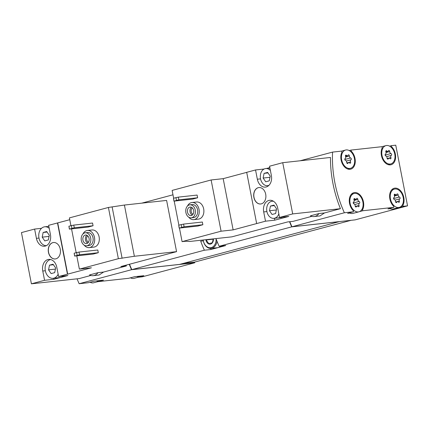 <?xml version="1.0" encoding="UTF-8"?>
<svg xmlns="http://www.w3.org/2000/svg" width="429" height="429" viewBox="0 0 429 429"><rect width="100%" height="100%" fill="white"/><g stroke="black" fill="none" stroke-linecap="round" stroke-linejoin="round"><path stroke-width="0.64" d="M41.516 228.314L34.615 229.07L21.45 232.593L31.408 283.821L44.568 280.298L53.845 279.284L67.868 275.531L58.596 276.544L91.425 267.798L79.37 269.117L118.366 258.687L134.368 256.274L176.566 251.651L120.839 266.559L126.383 265.953L103.582 272.056L98.037 272.662L89.516 274.941A11.192 8.231 -96.2 0 0 93.19 275.659A11.192 8.231 -96.2 0 0 98.037 272.662M31.408 283.821L79.145 278.593L90.846 275.461M34.615 229.07L36.417 238.336A9.813 7.218 83.8 0 0 44.493 246.219A9.813 7.218 83.8 0 0 50.44 234.588L48.638 225.316L69.766 219.702M70.924 225.681L69.412 217.889L108.408 207.459L124.415 205.046L166.608 200.423L176.566 251.651M82.947 233.982A8.607 6.333 83.8 0 1 87.393 230.486L92.031 229.976A8.607 6.333 83.8 0 1 99.26 237.848A8.607 6.333 83.8 0 1 93.903 247.093L89.264 247.603A8.607 6.333 83.8 0 1 84.17 245.152M69.369 229.118L68.913 226.217L73.767 225.102L92.546 223.048L93.066 225.745L88.149 227.059L69.369 229.118L74.287 227.799L93.066 225.745M108.408 207.459L118.366 258.687M71.546 228.877L76.169 252.643M76.786 255.84L79.37 269.117M74.608 256.081L74.158 253.18L79.006 252.064L97.785 250.01L98.311 252.708L93.388 254.022L74.608 256.081L79.531 254.762L98.311 252.708M48.45 252.316A8.264 6.081 83.8 0 1 53.453 242.519A8.264 6.081 83.8 0 1 60.398 250.075A8.264 6.081 83.8 0 1 55.255 258.95A8.264 6.081 83.8 0 1 48.45 252.316M58.596 276.544L56.794 267.278A9.813 7.218 83.8 0 0 48.713 259.4A9.813 7.218 83.8 0 0 42.771 271.031L44.568 280.298M57.491 222.946L67.45 274.179M129.263 264.307A92.97 62.57 75 0 0 131.547 269.702L79.145 283.725L88.315 282.716L94.219 281.14L103.491 280.121L100.091 281.033M77.059 278.823A92.97 62.57 75 0 0 79.145 283.725M126.383 265.953A92.97 62.57 -105 0 1 126.067 265.165M93.19 275.659L99.072 275.016L103.582 272.056M187.511 206.006A8.607 6.333 83.8 0 1 191.956 202.509L196.589 202.005A8.607 6.333 83.8 0 1 203.823 209.872A8.607 6.333 83.8 0 1 198.466 219.117L193.828 219.627A8.607 6.333 83.8 0 1 188.733 217.176M173.933 201.142L173.477 198.241L178.325 197.131L197.104 195.072L197.63 197.769L192.707 199.083L173.933 201.142L178.85 199.823L197.63 197.769M179.451 228.072L182.084 241.64L221.08 231.204L233.135 229.885L265.503 221.187L274.78 220.174L288.803 216.42L279.526 217.439L292.691 213.915L340.428 208.687L324.517 212.945L318.972 213.551L310.446 215.83A11.192 8.231 -96.2 0 0 314.125 216.548A11.192 8.231 -96.2 0 0 318.972 213.551M173.643 198.198L172.131 190.412L211.122 179.976L221.08 231.204M174.206 201.11L178.882 225.161M179.172 228.105L178.716 225.204L183.569 224.094L202.349 222.034L202.869 224.732L197.951 226.045L179.172 228.105L184.095 226.785L202.869 224.732M311.781 216.35L293.189 221.326L287.644 221.932L231.923 236.84L189.725 241.463L185.827 241.227L182.084 241.64M264.125 169.021L255.545 169.959L257.346 179.225L260.553 178.877M269.841 167.6L266.731 168.431M257.346 179.225A9.813 7.218 83.8 0 0 265.428 187.108A9.813 7.218 83.8 0 0 271.369 175.477L269.568 166.205L282.732 162.688L330.469 157.459A92.97 62.57 -105 0 0 340.428 208.687M211.122 179.976L223.182 178.657L246.696 172.367M256.649 223.557L246.691 172.329L255.545 169.959M253.882 197.351A8.264 6.081 83.8 0 1 258.885 187.559A8.264 6.081 83.8 0 1 265.83 195.109A8.264 6.081 83.8 0 1 260.687 203.984A8.264 6.081 83.8 0 1 253.882 197.351M279.526 217.439L277.724 208.167A9.813 7.218 83.8 0 0 269.648 200.289A9.813 7.218 83.8 0 0 263.701 211.921L265.503 221.187M282.732 162.688L292.691 213.915M349.238 150.552L351.013 150.08L351.222 151.137A10.328 6.95 75 0 1 355.271 161.572A10.328 6.95 75 0 1 350.718 169.16A10.328 6.95 75 0 1 342.481 163.969A10.328 6.95 75 0 1 341.945 152.15L341.741 151.094L332.572 152.097L300.112 160.784M289.795 221.696A92.97 62.57 75 0 0 291.956 226.785L355.148 219.868L407.55 205.845L395.758 145.179L391.355 145.662L391.559 146.718A10.328 6.95 75 0 1 395.608 157.159A10.328 6.95 75 0 1 391.055 164.741A10.328 6.95 75 0 1 382.824 159.55A10.328 6.95 75 0 1 382.287 147.737L382.078 146.675L351.013 150.08M332.572 152.097A92.97 62.57 75 0 0 344.364 212.763L291.956 226.785M314.125 216.548L320.007 215.905L324.517 212.945M130.427 277.826A9.47 6.371 75 0 0 130.904 278.056A9.47 6.371 75 0 0 134.068 278.346L139.972 276.769A9.47 6.371 75 0 0 141.581 275.954L143.833 275.708L140.433 276.614M90.09 282.244A9.47 6.371 75 0 0 90.562 282.475A9.47 6.371 75 0 0 93.726 282.765L99.635 281.183A9.47 6.371 75 0 0 101.244 280.368M386.588 145.495A9.47 6.371 75 0 0 385.939 145.619A9.47 6.371 75 0 0 382.228 156.413A9.47 6.371 75 0 0 390.835 163.91A9.47 6.371 75 0 0 394.659 153.593A9.47 6.371 75 0 0 386.588 145.495M389.977 158.591A0.965 0.649 75 0 0 390.572 158.821A0.965 0.649 75 0 0 390.889 157.55A1.689 1.137 75 0 1 391.312 155.384A0.965 0.649 75 0 0 391.634 154.408A0.965 0.649 75 0 0 390.953 153.544A1.689 1.137 75 0 1 389.725 151.555A0.965 0.649 75 0 0 388.803 150.423A0.965 0.649 75 0 0 388.454 150.756A1.689 1.137 75 0 1 387.843 151.346A1.689 1.137 75 0 1 386.797 150.938A0.965 0.649 75 0 0 386.202 150.708A0.965 0.649 75 0 0 385.886 151.979A1.689 1.137 75 0 1 385.462 154.145A0.965 0.649 75 0 0 385.14 155.121A0.965 0.649 75 0 0 385.821 155.984A1.689 1.137 75 0 1 387.049 157.974A0.965 0.649 75 0 0 387.972 159.105A0.965 0.649 75 0 0 388.32 158.773A1.689 1.137 75 0 1 388.931 158.183A1.689 1.137 75 0 1 389.977 158.591M395.034 188.974A9.47 6.371 75 0 0 394.39 189.092A9.47 6.371 75 0 0 390.68 199.887A9.47 6.371 75 0 0 399.286 207.389A9.47 6.371 75 0 0 403.11 197.067A9.47 6.371 75 0 0 395.034 188.974M398.423 202.07A0.965 0.649 75 0 0 399.018 202.3A0.965 0.649 75 0 0 399.34 201.029A1.689 1.137 75 0 1 399.764 198.858A0.965 0.649 75 0 0 400.085 197.887A0.965 0.649 75 0 0 399.404 197.024A1.689 1.137 75 0 1 398.176 195.034A0.965 0.649 75 0 0 397.254 193.897A0.965 0.649 75 0 0 396.905 194.235A1.689 1.137 75 0 1 396.294 194.82A1.689 1.137 75 0 1 395.248 194.417A0.965 0.649 75 0 0 394.653 194.181A0.965 0.649 75 0 0 394.337 195.452A1.689 1.137 75 0 1 393.913 197.624A0.965 0.649 75 0 0 393.591 198.595A0.965 0.649 75 0 0 394.272 199.458A1.689 1.137 75 0 1 395.5 201.448A0.965 0.649 75 0 0 396.423 202.585A0.965 0.649 75 0 0 396.771 202.247A1.689 1.137 75 0 1 397.383 201.662A1.689 1.137 75 0 1 398.423 202.07M346.246 149.914A9.47 6.371 75 0 0 345.602 150.032A9.47 6.371 75 0 0 341.892 160.827A9.47 6.371 75 0 0 350.498 168.329A9.47 6.371 75 0 0 354.322 158.006A9.47 6.371 75 0 0 346.246 149.914M349.635 163.009A0.965 0.649 75 0 0 350.23 163.24A0.965 0.649 75 0 0 350.552 161.969A1.689 1.137 75 0 1 350.976 159.797A0.965 0.649 75 0 0 351.292 158.827A0.965 0.649 75 0 0 350.616 157.963A1.689 1.137 75 0 1 349.383 155.974A0.965 0.649 75 0 0 348.461 154.837A0.965 0.649 75 0 0 348.112 155.175A1.689 1.137 75 0 1 347.501 155.759A1.689 1.137 75 0 1 346.46 155.357A0.965 0.649 75 0 0 345.865 155.121A0.965 0.649 75 0 0 345.543 156.392A1.689 1.137 75 0 1 345.125 158.564A0.965 0.649 75 0 0 344.803 159.534A0.965 0.649 75 0 0 345.479 160.398A1.689 1.137 75 0 1 346.712 162.393A0.965 0.649 75 0 0 347.635 163.524A0.965 0.649 75 0 0 347.983 163.186A1.689 1.137 75 0 1 348.595 162.602A1.689 1.137 75 0 1 349.635 163.009M354.697 193.388A9.47 6.371 75 0 0 354.054 193.511A9.47 6.371 75 0 0 350.343 204.306A9.47 6.371 75 0 0 358.944 211.808A9.47 6.371 75 0 0 362.773 201.485A9.47 6.371 75 0 0 354.697 193.388M358.086 206.483A0.965 0.649 75 0 0 358.682 206.719A0.965 0.649 75 0 0 359.003 205.448A1.689 1.137 75 0 1 359.422 203.276A0.965 0.649 75 0 0 359.743 202.306A0.965 0.649 75 0 0 359.068 201.437A1.689 1.137 75 0 1 357.834 199.447A0.965 0.649 75 0 0 356.912 198.316A0.965 0.649 75 0 0 356.563 198.654A1.689 1.137 75 0 1 355.952 199.238A1.689 1.137 75 0 1 354.912 198.831A0.965 0.649 75 0 0 354.316 198.6A0.965 0.649 75 0 0 353.995 199.871A1.689 1.137 75 0 1 353.576 202.043A0.965 0.649 75 0 0 353.255 203.014A0.965 0.649 75 0 0 353.93 203.877A1.689 1.137 75 0 1 355.164 205.866A0.965 0.649 75 0 0 356.086 207.003A0.965 0.649 75 0 0 356.435 206.665A1.689 1.137 75 0 1 357.046 206.081A1.689 1.137 75 0 1 358.086 206.483M344.364 212.763L353.534 211.76L347.629 213.342L349.876 213.095A9.47 6.371 75 0 0 353.04 213.385L358.944 211.808M399.748 207.239L403.147 206.328L407.55 205.845M359.405 211.653L362.805 210.746L393.87 207.341L387.966 208.923L390.218 208.676A9.47 6.371 75 0 0 393.382 208.971L399.286 207.389M389.58 146.139L391.355 145.662M361.545 209.969L362.602 209.684A10.328 6.95 75 0 0 362.065 197.871A10.328 6.95 75 0 0 353.828 192.68A10.328 6.95 75 0 0 349.276 200.268A10.328 6.95 75 0 0 353.33 210.703L353.534 211.76M362.602 209.684L362.805 210.746M393.87 207.341L393.666 206.285A10.328 6.95 75 0 1 389.618 195.849A10.328 6.95 75 0 1 394.171 188.261A10.328 6.95 75 0 1 402.402 193.458A10.328 6.95 75 0 1 402.938 205.271L403.147 206.328M97.769 281.681L128.652 278.303L134.556 276.721L141.581 275.954M138.106 277.268L142.331 276.802L194.734 262.784L131.547 269.702M351.12 220.308L194.605 262.108L194.734 262.784M172.984 194.798L141.79 203.142M129.51 264.243A92.97 62.57 75 0 0 131.794 269.637L179.563 264.403L339.473 221.584M203.335 240.867L200.692 241.157A92.97 62.57 75 0 0 204.37 250.22L131.794 269.637M289.537 221.729A92.97 62.57 75 0 0 291.715 226.85L219.133 246.267A92.97 62.57 -105 0 1 215.964 238.588M291.715 226.85L339.484 221.621M204.37 250.22L210.993 249.496L225.756 245.544L219.133 246.267M129.285 264.302A92.97 62.57 75 0 0 131.279 269.042L131.505 268.983M183.676 263.304L194.605 262.108M210.778 248.402L210.993 249.496M220.871 246.08A9.47 6.966 83.8 0 1 218.372 247.517A9.47 6.966 83.8 0 1 217.605 247.662L211.111 248.375A9.47 6.966 83.8 0 1 203.314 240.771A9.47 6.966 83.8 0 1 203.19 239.988M289.559 221.723A92.97 62.57 75 0 0 291.441 226.19M401.882 205.55L402.938 205.271M389.741 208.451A9.47 6.371 75 0 0 390.218 208.676M390.771 146.933L391.559 146.718M350.434 151.346L351.222 151.137M349.404 212.864A9.47 6.371 75 0 0 349.876 213.095M136.808 276.474A9.47 6.371 75 0 0 139.972 276.769M96.471 280.893A9.47 6.371 75 0 0 99.635 281.183M223.182 178.657L233.135 229.885M274.415 218.297L274.78 220.174M273.52 201.292A8.607 6.333 -96.2 0 0 272.093 201.233A8.607 6.333 -96.2 0 0 271.396 201.362A8.607 6.333 -96.2 0 0 266.8 210.961A8.607 6.333 -96.2 0 0 273.97 218.345L280.925 217.583A8.607 6.333 -96.2 0 0 282.539 217.106M178.325 197.131L178.85 199.823M175.938 197.587L176.464 200.279M173.477 198.241L174.002 200.938M183.569 224.094L184.095 226.785M181.177 224.549L181.703 227.241M178.716 225.204L179.242 227.901M185.896 212.575A6.542 4.816 83.8 0 1 189.859 204.821A6.542 4.816 83.8 0 1 195.356 210.8A6.542 4.816 83.8 0 1 191.286 217.825A6.542 4.816 83.8 0 1 185.896 212.575M187.5 212.146A4.306 3.169 83.8 0 1 190.106 207.041A4.306 3.169 83.8 0 1 193.72 210.977A4.306 3.169 83.8 0 1 191.039 215.599A4.306 3.169 83.8 0 1 187.5 212.146M189.859 204.821L192.181 204.563A6.542 4.816 83.8 0 1 197.678 210.542A6.542 4.816 83.8 0 1 193.602 217.573L191.286 217.825M191.956 202.509A8.607 6.333 83.8 0 1 199.185 210.376A8.607 6.333 83.8 0 1 193.828 219.627M270.404 170.49A8.607 6.333 -96.2 0 0 265.739 168.543A8.607 6.333 -96.2 0 0 265.042 168.672A8.607 6.333 -96.2 0 0 260.446 178.266A8.607 6.333 -96.2 0 0 267.616 185.655A8.607 6.333 -96.2 0 0 268.994 185.285M265.723 181.789L269.273 180.834L270.227 176.147L267.637 172.41L264.082 173.359L263.127 178.046L265.723 181.789M273.97 218.345A8.607 6.333 -96.2 0 0 278.829 213.851M272.077 214.479L275.627 213.529L276.582 208.843L273.992 205.105L270.436 206.054L269.482 210.741L272.077 214.479M258.944 187.548A8.264 6.081 -96.2 0 0 258.333 187.671A8.264 6.081 -96.2 0 0 254 197.34A8.264 6.081 -96.2 0 0 260.746 203.979M192.278 215.095A4.306 3.169 83.8 0 1 190.047 211.867A4.306 3.169 83.8 0 1 191.42 207.271M193.034 214.259A3.464 2.547 83.8 0 1 191.211 211.642A3.464 2.547 83.8 0 1 192.342 207.926M124.415 205.046L134.368 256.274M112.151 207.046L122.109 258.274M57.727 222.924L67.685 274.152M53.646 278.255L53.845 279.284M73.767 225.102L74.287 227.799M71.375 225.557L71.9 228.255M68.913 226.217L69.439 228.914M79.006 252.064L79.531 254.762M76.619 252.52L77.14 255.217M74.158 253.18L74.678 255.877M274.351 205.625L270.436 206.054M276.351 209.99L269.482 210.741M267.996 172.93L264.082 173.359M269.997 177.295L263.127 178.046M81.338 240.546A6.542 4.816 83.8 0 1 85.296 232.791A6.542 4.816 83.8 0 1 90.798 238.771A6.542 4.816 83.8 0 1 86.722 245.801A6.542 4.816 83.8 0 1 81.338 240.546M82.936 240.122A4.306 3.169 83.8 0 1 85.543 235.017A4.306 3.169 83.8 0 1 89.157 238.953A4.306 3.169 83.8 0 1 86.481 243.575A4.306 3.169 83.8 0 1 82.936 240.122M85.296 232.791L87.618 232.539A6.542 4.816 83.8 0 1 93.114 238.519A6.542 4.816 83.8 0 1 89.039 245.549L86.722 245.801M87.393 230.486A8.607 6.333 83.8 0 1 94.627 238.352A8.607 6.333 83.8 0 1 89.264 247.603M50.676 259.545A9.47 6.966 -96.2 0 0 50.295 259.631A9.47 6.966 -96.2 0 0 45.243 270.184A9.47 6.966 -96.2 0 0 53.132 278.314L60.087 277.552A9.47 6.966 -96.2 0 0 60.854 277.407A9.47 6.966 -96.2 0 0 63.283 276.035M49.228 228.351A9.47 6.966 -96.2 0 0 44.713 226.796A9.47 6.966 -96.2 0 0 43.94 226.941A9.47 6.966 -96.2 0 0 38.851 237.226A9.47 6.966 -96.2 0 0 46.38 245.651M44.788 240.894L48.338 239.945L49.297 235.258L46.702 231.521L43.152 232.47L42.192 237.157L44.788 240.894M53.132 278.314A9.47 6.966 -96.2 0 0 53.898 278.169A9.47 6.966 -96.2 0 0 58.14 274.211M51.142 273.589L54.692 272.64L55.652 267.948L53.057 264.21L49.507 265.165L48.547 269.852L51.142 273.589M53.416 264.736L49.507 265.165M55.416 269.101L48.547 269.852M47.061 232.041L43.152 232.47M49.062 236.406L42.192 237.157M53.512 242.514A8.264 6.081 -96.2 0 0 52.896 242.632A8.264 6.081 -96.2 0 0 48.563 252.3A8.264 6.081 -96.2 0 0 55.309 258.944M87.714 243.071A4.306 3.169 83.8 0 1 85.484 239.838A4.306 3.169 83.8 0 1 86.856 235.248M88.476 242.229A3.464 2.547 83.8 0 1 86.647 239.618A3.464 2.547 83.8 0 1 87.779 235.896M213.417 238.867A5.164 3.802 83.8 0 1 210.29 244.133A5.164 3.802 83.8 0 1 205.925 239.999A5.164 3.802 83.8 0 1 205.877 239.693M213.32 238.878L212.323 242.739L208.773 243.688L206.177 239.95L213.02 239.2L213.288 239.586M216.087 238.921A8.778 6.462 83.8 0 1 210.709 247.726A8.778 6.462 83.8 0 1 203.346 240.69A8.778 6.462 83.8 0 1 203.228 239.983M216.977 241.2A9.47 6.966 83.8 0 1 211.111 248.375M213.079 238.905L213.02 239.2M355.614 206.885L356.435 206.665M353.914 199.099L354.912 198.831M354.156 200.434L357.834 199.447M353.249 202.997L359.068 201.437M354.767 204.52L359.422 203.276M355.282 206.44L359.003 205.448M347.163 163.406L347.983 163.186M345.463 155.62L346.46 155.357M345.704 156.96L349.383 155.974M344.798 159.518L350.616 157.963M346.316 161.047L350.976 159.797M346.83 162.966L350.552 161.969M395.956 202.467L396.771 202.247M394.256 194.68L395.248 194.417M394.492 196.021L398.176 195.034M393.591 198.579L399.404 197.024M395.109 200.107L399.764 198.858M395.618 202.027L399.34 201.029M387.505 158.993L388.32 158.773M385.805 151.206L386.797 150.938M386.041 152.542L389.725 151.555M385.14 155.1L390.953 153.544M386.658 156.628L391.312 155.384M387.167 158.548L390.889 157.55M263.701 211.921L266.908 211.567M36.417 238.336L38.985 238.057M42.771 271.031L45.34 270.747M388.148 164.629L390.835 163.91M381.901 146.697L385.939 145.619M391.709 189.811L394.39 189.092M347.812 169.047L350.498 168.329M341.564 151.115L345.602 150.032M351.367 194.23L354.054 193.511M355.33 206.537L357.046 206.081M353.963 199.769L355.952 199.238M346.879 163.063L348.595 162.602M345.511 156.295L347.501 155.759M395.667 202.123L397.383 201.662M394.299 195.356L396.294 194.82M387.215 158.644L388.931 158.183M385.848 151.877L387.843 151.346M269.932 168.082L265.739 168.543M268.742 185.532L267.616 185.655M273.225 201.11L272.093 201.233M48.836 226.346L44.713 226.796"/></g></svg>

